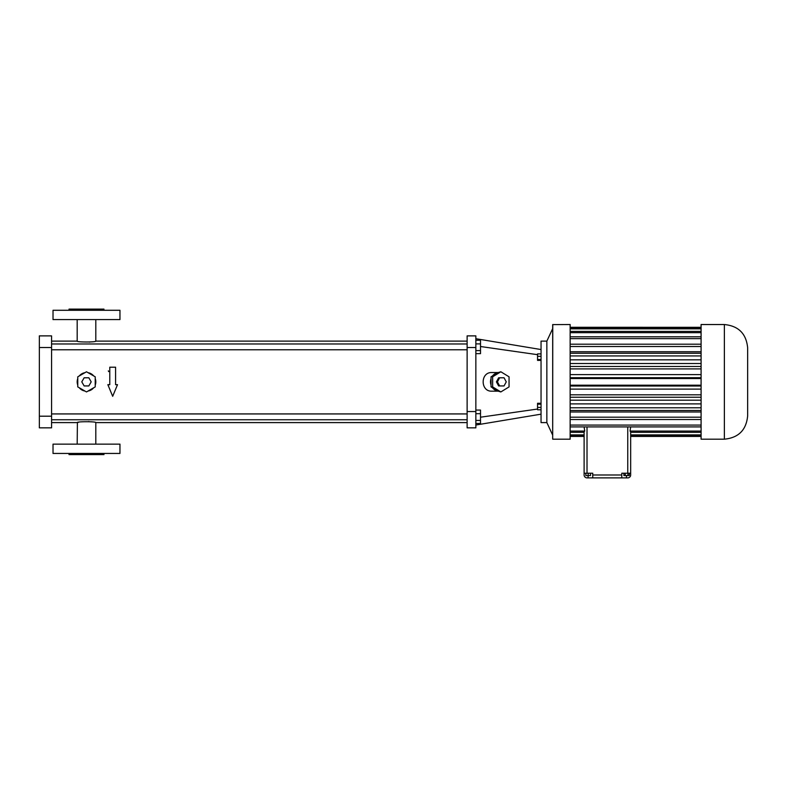 <?xml version="1.0" encoding="UTF-8"?>
<svg xmlns="http://www.w3.org/2000/svg" width="787" height="787" viewBox="0 0 787 787"><rect width="100%" height="100%" fill="white"/><g stroke="black" fill="none" stroke-linecap="round" stroke-linejoin="round"><path stroke-width="1.18" d="M587.013 426.908L587.013 473.233L592.749 473.233L592.749 474.984L621.799 474.984L621.799 473.233L630.662 473.233L630.662 431.876L630.053 431.06L701.089 431.06M587.013 473.233L584.111 473.233L584.111 474.984A2.912 2.912 0 0 0 587.013 477.886L627.76 477.886A2.912 2.912 0 0 0 630.662 474.984L630.662 473.233M629.285 473.233L629.285 475.564L623.904 475.564L623.904 473.233M625.252 473.233L625.252 475.564M627.937 473.233L627.937 475.564M588.184 473.233L588.184 475.564L585.853 475.564L585.853 473.233M590.506 473.233L590.506 475.564L588.184 475.564M584.111 426.908L584.721 431.06L584.111 431.876L584.111 473.233M570.142 432.329L584.111 432.329L584.111 434.896L570.142 434.896M570.142 435.545L584.111 435.545L584.111 436.411L570.142 436.411M701.089 436.411L630.662 436.411L630.662 435.545L701.089 435.545M701.089 434.896L630.662 434.896L630.662 432.329L701.089 432.329M630.662 426.908L630.053 431.06M621.799 474.984L621.799 477.886M592.749 474.984L592.749 477.886M570.142 431.06L584.721 431.06M552.759 439.185L570.142 439.185L570.142 324.529L552.681 324.618L552.681 439.107L552.759 324.529M701.089 439.185L701.089 324.529L724.374 324.529C738.511 325.916 746.273 333.668 747.65 347.815L747.65 415.91C746.273 430.046 738.511 437.808 724.374 439.185L701.089 439.185M570.142 426.908L701.089 426.908M570.142 425.078L701.089 425.078M570.142 419.52L701.089 419.52M570.142 417.199L701.089 417.199M570.142 411.985L701.089 411.985M570.142 410.489L701.089 410.489M570.142 407.784L701.089 407.784M570.142 403.888L701.089 403.888M570.142 400.199L701.089 400.199M570.142 397.238L701.089 397.238M570.142 394.828L701.089 394.828M570.142 389.112L701.089 389.112M570.142 386.014L701.089 386.014M570.142 385.197L701.089 385.197M570.142 378.527L701.089 378.527M570.142 377.711L701.089 377.711M570.142 374.612L701.089 374.612M570.142 368.896L701.089 368.896M570.142 366.486L701.089 366.486M570.142 363.515L701.089 363.515M570.142 359.836L701.089 359.836M570.142 355.931L701.089 355.931M570.142 353.235L701.089 353.235M570.142 351.74L701.089 351.74M570.142 346.516L701.089 346.516M570.142 344.204L701.089 344.204M570.142 338.646L701.089 338.646M570.142 336.806L701.089 336.806M570.142 332.655L701.089 332.655M570.142 331.396L701.089 331.396M570.142 328.828L701.089 328.828M570.142 328.179L701.089 328.179M570.142 327.313L701.089 327.313L570.142 327.284M552.681 328.602L546.857 341.115L546.857 422.599L552.681 435.113M546.857 422.599L541.043 422.599L541.043 341.115L546.857 341.115M541.043 349.556L475.85 338.695M537.551 354.681L480.513 346.516M537.551 409.043L480.513 417.199M498.004 372.546L491.944 372.546C480.237 371.907 480.237 391.808 491.944 391.169L498.004 391.169M475.85 425.029L541.043 414.159M541.043 403.278L537.551 403.278L537.551 404.174L541.043 404.174M541.043 407.43L537.551 407.43L537.551 404.174M541.043 409.781L537.551 409.781L537.551 407.43M541.043 353.904L537.551 353.904L537.551 356.304L541.043 356.304M541.043 359.541L537.551 359.541L537.551 356.304M541.043 360.387L537.551 360.387L537.551 359.541M467.124 411.542L467.124 335.882L475.85 335.882L475.85 427.843L467.124 427.843L467.124 411.542L475.85 411.542M500.847 371.779L497.787 372.684A9.316 8.755 90 0 0 492.514 375.92L491.049 376.816L491.049 378.616A9.316 8.755 90 0 0 491.049 385.099L491.049 386.899L492.514 387.804A9.316 8.755 90 0 0 497.787 391.041L500.847 391.936L509.051 386.899L509.051 376.816L500.847 371.779L492.642 376.816L492.642 386.899L500.847 391.936M475.85 423.495L480.513 423.495L480.513 420.425L475.85 420.425M475.85 413.716L480.513 413.716L480.513 420.425M475.85 410.066L480.513 410.066L480.513 413.716M475.85 353.648L480.513 353.648L480.513 350.589L475.85 350.589M475.85 343.88L480.513 343.88L480.513 350.589M475.85 340.23L480.513 340.23L480.513 343.88M492.514 387.804L497.787 391.041M491.049 378.616L491.049 385.099M497.787 372.684L492.514 375.92M491.049 386.899L492.642 386.899M491.049 376.816L492.642 376.816M51.568 422.599L77.185 422.599C76.605 421.429 96.388 421.429 95.807 422.599L467.124 422.599M88.38 421.566L89.147 421.616M90.938 421.773L91.499 421.832M77.185 444.134L77.401 422.55M77.903 422.442L78.582 422.304M51.568 341.115L77.185 341.115C76.605 342.286 96.388 342.286 95.807 341.115L467.124 341.115M89.974 342.05L89.305 342.099M90.967 390.027L93.387 388.119M95.227 378.616A9.316 9.316 0 0 1 95.227 385.099L95.247 385.04M51.568 349.792L467.124 349.792M51.568 419.746L467.124 419.746M503.05 377.79L498.633 377.79L496.42 381.862L498.633 385.935L504.054 385.935L506.257 381.862L504.054 377.79L499.627 377.79L497.423 381.862L499.627 385.935M39.35 416.195L39.35 335.882L51.568 335.882L51.568 427.843L39.35 427.843L39.35 416.195L51.568 416.195M115.591 384.676L115.591 367.214L109.777 367.214L109.777 384.676L107.858 384.676L112.679 396.314L117.509 384.676L115.591 384.676M79.32 387.804A9.316 9.316 0 0 0 84.937 391.041M77.765 378.616A9.316 9.316 0 0 0 77.765 385.099M84.937 372.684A9.316 9.316 0 0 0 79.32 375.92M93.663 375.92A9.316 9.316 0 0 0 88.055 372.684M88.055 391.041A9.316 9.316 0 0 0 93.663 387.804M108.645 371.602L108.34 370.834M496.42 381.862L497.423 381.862M498.633 377.79L499.627 377.79M119.958 444.134L53.024 444.134L53.024 453.45L119.958 453.45L119.958 444.134M119.958 319.581L53.024 319.581L53.024 310.275L119.958 310.275L119.958 319.581M86.491 391.936L95.227 386.899L95.227 376.816L86.491 371.779L77.765 376.816L77.765 386.899L86.491 391.936M103.953 453.45L103.953 454.611L69.03 454.611L69.03 453.45M69.03 310.275L69.03 309.114L103.953 309.114L103.953 310.275M91.194 381.862L88.842 377.79L84.14 377.79L81.789 381.862L84.14 385.935L88.842 385.935L91.194 381.862M627.76 473.233L627.76 426.908M626.452 475.564L626.452 477.886M588.096 475.564L588.096 477.886M724.374 439.185L724.374 324.529M467.124 347.52L475.85 347.52M39.35 347.52L51.568 347.52M570.142 436.431L584.111 436.431M630.662 436.431L701.089 436.431M51.568 343.968L467.124 343.968M51.568 413.932L467.124 413.932M95.807 422.599L95.807 444.134M77.185 319.581L77.185 341.115M95.807 319.581L95.807 341.115"/></g></svg>
